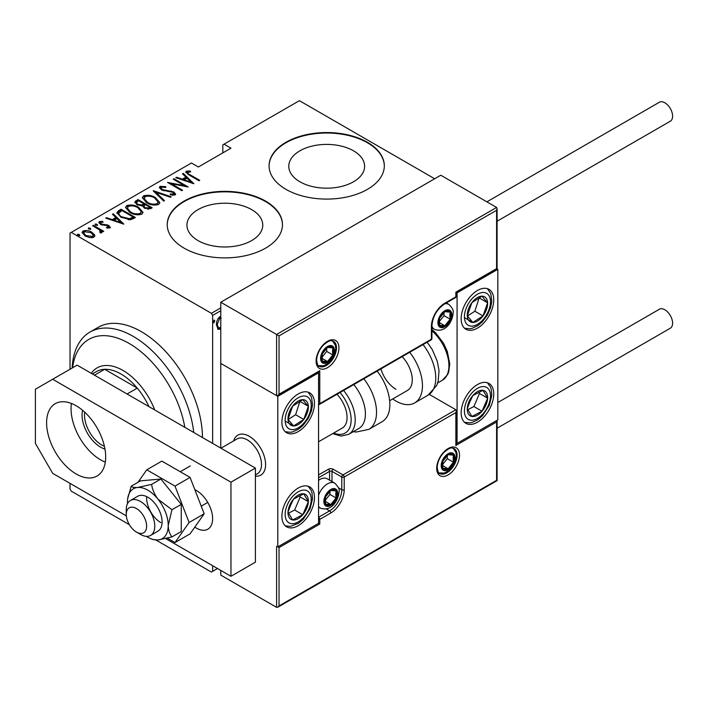 <?xml version="1.0" encoding="UTF-8"?>
<svg xmlns="http://www.w3.org/2000/svg" width="708" height="708" viewBox="0 0 708 708"><rect width="100%" height="100%" fill="white"/><g stroke="black" fill="none" stroke-linecap="round" stroke-linejoin="round"><path stroke-width="1.06" d="M198.036 240.578A37.913 21.886 0 0 0 239.357 245.322A37.913 21.886 0 0 0 262.765 225.1A37.913 21.886 0 0 0 251.659 209.621A37.913 21.886 0 0 0 210.338 204.877A37.913 21.886 0 0 0 186.939 225.1A37.913 21.886 0 0 0 198.036 240.578M299.891 181.77A37.913 21.886 0 0 0 341.212 186.514A37.913 21.886 0 0 0 364.611 166.292A37.913 21.886 0 0 0 353.513 150.813A37.913 21.886 0 0 0 312.193 146.069A37.913 21.886 0 0 0 288.793 166.292A37.913 21.886 0 0 0 299.891 181.77M285.961 189.346A57.613 33.267 0 0 0 348.752 196.559A57.613 33.267 0 0 0 384.32 165.822A57.613 33.267 0 0 0 367.443 142.299A57.613 33.267 0 0 0 304.652 135.086A57.613 33.267 0 0 0 269.084 165.822A57.613 33.267 0 0 0 285.961 189.346M384.32 166.061A57.613 33.267 0 0 0 367.443 142.768A57.613 33.267 0 0 0 304.838 135.511A57.613 33.267 0 0 0 269.084 166.061M184.107 248.145A57.613 33.267 0 0 0 246.897 255.358A57.613 33.267 0 0 0 282.465 224.631A57.613 33.267 0 0 0 265.589 201.107A57.613 33.267 0 0 0 202.798 193.895A57.613 33.267 0 0 0 167.23 224.631A57.613 33.267 0 0 0 184.107 248.145M282.465 224.861A57.613 33.267 0 0 0 265.589 201.576A57.613 33.267 0 0 0 202.984 194.319A57.613 33.267 0 0 0 167.23 224.861M129.369 524.69L71.251 491.131L70.03 489.016L70.03 483.369M70.03 369.24L70.03 233.091L71.251 232.392L211.4 313.308L220.772 307.892M220.772 328.326L219.754 329.193L218.055 329.326L216.462 324.83C216.312 321.759 217.409 319.069 219.754 316.741L220.772 316.414M220.772 310.715L212.63 315.423L212.63 443.385M212.63 565.701L212.63 571.347L217.515 568.524M213.435 322.379L214.09 322.76L213.356 321.804L214.09 320.016L214.816 320.963L213.71 322.777M434.668 178.761L299.404 100.669L222.808 144.883L222.808 152.884M94.571 234.826L94.828 235.808L93.872 237.215L89.739 237.623L85.164 235.985L82.101 232.41L83.084 230.994C86.27 230.118 89.155 230.516 91.748 232.189L94.571 234.826L94.757 236.251M100.394 232.905L99.518 229.888L92.598 225.71L93.323 225.294L103.749 231.304L103.014 231.728L101.483 230.843L101.545 232.79L100.465 233.003L99.775 232.118L100.686 231.481L100.394 232.914M102.005 232.038L101.545 232.79M100.678 222.312L101.217 223.94L108.873 225.401L109.97 227.923L106.837 228.02L106.457 227.206L108.97 226.79L108.97 227.737L108.191 225.852L100.545 224.392L98.828 222.409L99.385 221.586L102.598 221.356L103.058 222.206L100.678 222.312L100.332 223.772M110.466 227.197L109.97 227.923M118.493 210.763L121.112 209.249L135.37 217.48L133.662 218.471L130.467 219.719L121.121 217.268L116.864 212.71L118.493 210.763L118.493 211.701L121.112 210.188L121.112 209.249M137.936 199.541L152.193 207.771L150.592 208.692L144.459 208.161L142.361 205.86L137.042 204.727L134.777 202.09L137.936 199.541L138.582 200.851M153.291 190.673L171.203 196.789L170.407 197.249L155.946 192.311L164.504 200.656L163.707 201.116L153.291 190.956M173.212 179.168L173.947 178.743L188.204 186.974L171.301 183.761L182.54 190.248L181.806 190.673L167.548 182.434L184.434 185.638L173.212 179.168M187.753 172.044C187.505 173.159 188.328 174.097 190.24 174.849L199.727 180.328L198.992 180.752L189.363 175.186L185.735 172.026L186.346 171.168L190.036 170.938L190.691 171.823L187.443 172.513L188.062 174.416M71.251 232.392L191.443 162.999L198.364 166.999L230.958 148.184L224.038 144.184M193.877 183.708L175.779 177.69L176.575 177.23L182.319 179.195L185.877 177.133L182.478 173.823L183.275 173.363L193.877 183.708M160.07 186.337L165.734 186.664L165.734 187.496L161.512 187.186L160.999 187.992L162.291 189.532L173.726 191.912L175.628 194.089L175.035 195.001L170.433 194.868L170.247 193.965L173.664 194.107L174.053 193.549L173.664 195.045L173.053 192.372L161.539 189.948L159.38 187.355L160.07 186.337L160.07 187.275L162.92 186.956M155.424 197.603L159.822 202.63L158.645 204.47C154.211 205.621 150.238 205.037 146.715 202.709L142.361 197.665L143.582 195.851C147.981 194.727 151.928 195.311 155.424 197.603L155.424 198.479M138.6 207.311L142.998 212.338L141.83 214.179C137.396 215.329 133.423 214.745 129.891 212.418L125.546 207.373L126.767 205.559C131.157 204.444 135.104 205.028 138.6 207.311L138.6 208.187M123.856 224.126L105.758 218.117L106.554 217.657L112.298 219.613L115.855 217.56L112.457 214.25L113.253 213.789L123.856 224.126M97.076 224.286L97.527 225.392L95.615 225.135L95.155 224.02L97.076 224.286L97.403 225.454M90.314 228.197L90.766 229.304L88.845 229.038L88.394 227.932L90.314 228.197L90.633 229.357M79.34 234.525L79.8 235.631L77.88 235.375L77.42 234.26L79.34 234.525L79.668 235.693M212.63 571.347L211.4 572.055L155.981 540.054M212.63 315.423L211.4 313.308M185.868 172.531L186.346 171.168M186.346 172.106L190.036 171.876M190.036 171.805L190.036 170.938M176.575 177.965L176.575 177.23M182.319 179.921L182.319 179.195M182.54 180L185.877 178.08L185.877 177.133M183.08 174.416L183.275 173.363M183.275 174.301L192.656 183.461M184.151 179.823L191.036 182.168L186.965 178.195L184.151 179.823L184.151 180.549M191.036 182.903L191.036 182.168M173.947 179.584L173.947 178.743M184.434 185.735L186.045 186.673M171.301 184.602L171.301 183.761M169.69 183.673L171.301 183.992M184.434 186.354L184.434 185.638M165.734 187.496L165.734 186.664M160.999 187.992L161.592 189.974M162.291 190.328L162.291 189.532M163.991 190.912L163.991 190.169M171.088 191.691L171.088 190.93M173.681 192.833L173.726 191.912M173.726 192.859L175.513 194.541M172.531 195.275L173.664 195.045M159.477 187.868L160.07 187.275M154.326 191.965L155.946 192.523M163.902 201.01L155.946 193.249L155.946 192.311M156.096 198.957L159.769 203.09M142.414 198.169L143.582 195.851M143.582 196.789L147.352 196.089M147.45 203.108L147.45 202.284C150.317 204.143 153.548 204.594 157.149 203.647L158.149 202.019L154.698 198.028C151.839 196.178 148.636 195.727 145.078 196.674L144.007 199.267L146.078 202.32M154.494 205.178L157.149 204.585L158.149 202.019M157.149 204.585L157.149 203.647M144.007 198.328L147.45 202.284M143.963 203.957L145.344 204.754M149.999 207.444L151.379 208.241M134.874 202.577L135.671 200.842M135.671 201.78L137.936 200.479M141.458 205.948L143.963 204.807L143.963 203.869L138.662 200.806L137.582 201.426L136.423 202.665L137.777 204.302L141.768 204.939L143.963 203.869M136.423 202.665L137.078 204.745M147.786 209.294L149.999 208.285L149.999 207.347L145.432 204.709L144.928 204.993L143.839 206.161L145.158 207.718L148.999 207.931L149.999 207.347M143.839 206.161L144.45 208.152M148.999 208.869L148.999 207.931M145.158 208.524L145.158 207.718M141.768 205.878L141.768 204.939M137.777 205.108L137.777 204.302M139.281 208.665L142.954 212.798M125.599 207.878L126.767 205.559M126.767 206.506L130.537 205.798M130.626 212.825L130.626 211.993C133.493 213.851 136.724 214.312 140.326 213.356L141.334 211.727L137.874 207.736C135.024 205.886 131.821 205.444 128.263 206.391L127.192 208.975L129.263 212.037M137.671 214.887L140.326 214.294L141.334 211.727M140.326 214.294L140.326 213.356M127.192 208.037L130.626 211.993M121.112 210.188L121.758 210.559M133.184 217.152L134.555 217.949M116.935 213.214L118.493 211.701M128.237 219.754L132.582 218.347L133.184 217.055L121.847 210.515L118.617 213.347L120.413 216.843M129.546 219.63L129.546 218.692L133.184 217.055M121.847 217.675L121.847 216.852L129.546 218.692M118.785 212.701C118.555 214.347 119.581 215.728 121.847 216.852M106.554 218.383L106.554 217.657M112.298 220.347L112.298 219.613M112.528 220.427L115.855 218.498L115.855 217.56M113.059 214.834L113.253 213.789M113.253 214.728L122.634 223.878M114.13 220.241L121.015 222.595L116.944 218.622L114.13 220.241L114.13 220.976M121.015 223.33L121.015 222.595M98.961 222.905L99.385 221.586M99.385 222.524L101.147 222.144M102.598 222.135L102.598 221.356M100.678 223.25L101.217 224.879M101.217 224.737L101.217 223.94M102.43 225.144L102.43 224.383M104.465 225.339L104.465 224.454M106.979 225.418L106.979 224.64M108.705 226.25L108.873 225.401M108.873 226.339L110.315 227.64M95.155 224.967L97.076 225.233M93.323 226.135L93.323 225.294M99.014 229.516L101.483 230.941M101.89 232.481L101.483 230.843M88.394 228.87L90.314 229.135M82.181 232.905L83.084 230.994M83.084 231.932L85.42 231.366M91.748 233.082L91.748 232.189M91.748 233.127L94.571 235.764M85.889 236.375L85.889 235.56L92.598 236.481L93.323 235.375L91.005 232.605L84.367 231.728L83.597 233.826L84.88 235.817M91.562 237.773L92.598 237.419L93.323 235.375M92.598 237.419L92.598 236.481M83.597 232.888L85.889 235.56M77.42 235.206L79.34 235.463M220.56 327.025L218.94 328.724L219.754 329.193M218.94 328.724L217.657 329.008M221.144 318.131L218.94 317.75L218.099 318.476M216.471 325.184L218.445 327.795L219.754 327.716L220.772 326.742M216.489 323.999L217.197 324.406L218.445 327.795M218.94 317.75L219.754 318.219L217.197 324.406M220.772 317.998L219.754 318.219M213.975 320.096L214.816 320.963M214.002 320.494L213.276 322.282M184.823 427.331A80.668 46.569 -120 0 0 129.104 343.415A80.668 46.569 -120 0 0 72.588 367.762M72.154 368.018A86.429 49.896 60 0 1 89.969 332.079A86.429 49.896 60 0 1 133.184 336.353A86.429 49.896 60 0 1 193.744 432.482M202.444 437.5A86.429 49.896 -120 0 0 141.326 331.654A86.429 49.896 -120 0 0 98.12 327.37L89.969 332.079M104.97 449.076A26.214 15.134 60 0 1 100.589 447.146A26.214 15.134 60 0 1 82.579 410.277M84.695 412.144A24.488 14.142 -120 0 0 101.81 445.031A24.488 14.142 -120 0 0 104.412 446.305M91.243 373.302A51.852 29.94 60 0 1 97.067 367.894A51.852 29.94 60 0 1 122.997 370.461A51.852 29.94 60 0 1 154.751 409.967M148.963 406.631A48.976 28.276 -120 0 0 137.255 388.108A48.976 28.276 -120 0 0 120.962 373.992A48.976 28.276 -120 0 0 104.66 369.293A48.976 28.276 -120 0 0 96.474 371.567L92.35 373.948M127.068 393.984L137.255 388.108L104.66 369.293L94.474 375.169M233.631 440.898A23.045 13.31 60 0 1 237.773 435.181A23.045 13.31 60 0 1 249.296 436.323A23.045 13.31 60 0 1 264.349 456.633A23.045 13.31 60 0 1 260.818 475.103A23.045 13.31 60 0 1 255.402 476.121A23.045 13.31 60 0 0 260.818 475.103A23.045 13.31 60 0 0 265.35 467.616A23.045 13.31 60 0 0 256.792 442.766A23.045 13.31 60 0 0 237.773 435.181A23.045 13.31 60 0 0 233.631 440.898M298.183 393.984A23.045 13.31 -60 0 1 309.706 392.843A23.045 13.31 -60 0 1 313.237 411.313A23.045 13.31 -60 0 1 298.183 431.623A23.045 13.31 -60 0 1 286.66 432.765A23.045 13.31 -60 0 1 283.129 414.295A23.045 13.31 -60 0 1 298.183 393.984M298.183 525.708A23.045 13.31 120 0 0 313.237 505.406A23.045 13.31 120 0 0 309.706 486.936A23.045 13.31 120 0 0 298.183 488.077A23.045 13.31 120 0 0 283.129 508.388A23.045 13.31 120 0 0 286.66 526.849A23.045 13.31 120 0 0 298.183 525.708M318.556 523.362L277.81 546.886L277.81 396.338L318.556 372.815L318.556 523.362L319.777 524.062L279.032 547.585L279.032 605.924L277.81 607.216L276.589 607.331L220.772 575.108L220.772 570.4M277.81 396.338L220.772 363.408L220.772 448.084M277.81 546.886L279.032 547.585M318.556 372.815L317.839 372.399M477.449 422.216A23.045 13.31 -60 0 1 465.926 423.357A23.045 13.31 -60 0 1 462.395 404.887A23.045 13.31 -60 0 1 477.449 384.577A23.045 13.31 -60 0 1 488.971 383.435A23.045 13.31 -60 0 1 492.502 401.905A23.045 13.31 -60 0 1 477.449 422.216M477.449 290.492A23.045 13.31 120 0 0 462.395 310.803A23.045 13.31 120 0 0 465.926 329.264A23.045 13.31 120 0 0 477.449 328.123A23.045 13.31 120 0 0 492.502 307.812A23.045 13.31 120 0 0 488.971 289.351A23.045 13.31 120 0 0 477.449 290.492M457.076 292.838L497.821 269.323L497.821 419.862L457.076 443.385L457.076 292.838L455.855 292.139L496.6 268.615L496.6 210.276L497.105 208.577L496.6 207.453L440.783 175.23L220.772 302.245L220.772 363.408L276.589 395.63L276.589 334.477L220.772 302.245M497.821 269.323L496.6 268.615M457.076 443.385L456.359 442.969M126.405 512.512A14.408 8.319 -120 0 0 126.254 514.424A14.408 8.319 -120 0 0 136.44 532.062A14.408 8.319 -120 0 0 146.476 528.097A14.408 8.319 -120 0 0 138.166 509.707A14.408 8.319 -120 0 0 126.405 512.512M126.254 514.424L126.254 509.716A20.169 11.647 60 0 1 126.458 507.043A20.169 11.647 60 0 1 130.431 500.485A20.169 11.647 60 0 1 147.069 507.114A20.169 11.647 60 0 1 154.565 528.858A20.169 11.647 60 0 1 150.6 535.416A20.169 11.647 60 0 1 140.511 534.416L136.44 532.062M255.402 474.9L257.34 473.785A20.169 11.647 -120 0 0 261.305 467.227A20.169 11.647 -120 0 0 253.818 445.491A20.169 11.647 -120 0 0 237.171 438.854L220.976 448.208M279.032 605.924L496.6 480.316L496.6 421.977L455.855 445.5L455.855 412.569L456.359 410.87L455.855 409.746L429.287 394.409M496.6 421.977L497.105 420.278L497.105 480.608L277.81 607.216M455.855 445.5L456.359 443.801L456.359 410.87M496.6 210.276L279.032 335.884L276.589 334.477L496.6 207.453M279.032 335.884L279.032 394.223L277.81 395.515L276.589 395.63M279.032 394.223L319.777 370.7L318.556 371.992L277.81 395.515M319.777 370.7L319.777 403.631L318.556 404.923L431.048 339.973A1.726 1.726 0 0 0 431.915 338.477A1.726 1 180 0 1 431.411 339.176L431.411 326.476A19.01 10.974 -60 0 1 444.854 303.192L455.855 296.838L455.855 292.139M450.969 315.184A8.646 4.991 120 0 0 450.146 312.131A8.646 4.991 120 0 0 444.854 311.662A8.646 4.991 120 0 0 439.562 318.246A8.646 4.991 120 0 0 439.562 325.299A8.646 4.991 120 0 0 444.854 325.769A8.646 4.991 120 0 0 450.146 319.193A8.646 4.991 120 0 0 450.969 315.184M449.872 315.502L450.146 312.131L444.854 311.662L439.562 318.246L439.562 325.299L444.854 325.769L450.146 319.193L449.872 315.502M439.287 321.565L444.031 315.662L444.031 312.458M439.314 322.574L444.854 325.769M444.031 315.662L450.146 319.193M446.465 310.007L450.146 312.131M336.884 493.954A8.646 4.991 120 0 0 336.07 490.901A8.646 4.991 120 0 0 330.778 490.432A8.646 4.991 120 0 0 325.485 497.016A8.646 4.991 120 0 0 325.485 504.069A8.646 4.991 120 0 0 330.778 504.538A8.646 4.991 120 0 0 336.07 497.954A8.646 4.991 120 0 0 336.884 493.954M335.796 494.272L336.07 490.901L330.778 490.432L325.485 497.016L325.485 504.069L330.778 504.538L336.07 497.954L335.796 494.272M318.556 495.193A14.408 8.319 -60 0 1 334.716 483.13L327.14 478.75A14.408 8.319 120 0 0 319.936 479.466A14.408 8.319 120 0 0 318.556 480.378M325.211 500.335L329.955 494.432L329.955 491.228M325.238 501.344L330.778 504.538M329.955 494.432L336.07 497.954M332.388 488.777L336.07 490.901M454.226 458.2A8.646 4.991 120 0 0 453.403 455.147A8.646 4.991 120 0 0 448.111 454.678A8.646 4.991 120 0 0 442.819 461.262A8.646 4.991 120 0 0 442.819 468.315A8.646 4.991 120 0 0 448.111 468.785A8.646 4.991 120 0 0 453.403 462.209A8.646 4.991 120 0 0 454.226 458.2M453.129 458.519L453.403 455.147L448.111 454.678L442.819 461.262L442.819 468.315L448.111 468.785L453.403 462.209L453.129 458.519M442.544 464.581L447.297 458.678L447.297 455.474M442.571 465.59L448.111 468.785M447.297 458.678L453.403 462.209M449.722 453.023L453.403 455.147M333.627 350.938A8.646 4.991 120 0 0 332.813 347.885A8.646 4.991 120 0 0 327.521 347.416A8.646 4.991 120 0 0 322.228 354A8.646 4.991 120 0 0 322.228 361.053A8.646 4.991 120 0 0 327.521 361.522A8.646 4.991 120 0 0 332.813 354.938A8.646 4.991 120 0 0 333.627 350.938M332.539 351.256L332.813 347.885L327.521 347.416L322.228 354L322.228 361.053L327.521 361.522L332.813 354.938L332.539 351.256M321.954 357.319L326.698 351.416L326.698 348.212M321.972 358.328L327.521 361.522M326.698 351.416L332.813 354.938M329.131 345.761L332.813 347.885M289.661 505.388A14.408 8.319 120 0 0 288.014 512.114A14.408 8.319 120 0 0 292.616 519.955A14.408 8.319 120 0 0 302.785 514.734A14.408 8.319 120 0 0 308.352 501.671A14.408 8.319 120 0 0 303.759 493.83A14.408 8.319 120 0 0 293.581 499.051A14.408 8.319 120 0 0 289.661 505.388M290.528 505.432L288.014 512.114L292.616 519.955L302.785 514.734L308.352 501.671L303.759 493.83L293.581 499.051L290.528 505.432M288.537 513.158L294.634 510.025L300.21 496.963L299.484 495.742M294.634 510.025L302.785 514.734M300.21 496.963L308.352 501.671M468.917 401.887A14.408 8.319 120 0 0 467.28 408.622A14.408 8.319 120 0 0 471.873 416.463A14.408 8.319 120 0 0 482.051 411.233A14.408 8.319 120 0 0 487.617 398.17A14.408 8.319 120 0 0 483.015 390.338A14.408 8.319 120 0 0 472.847 395.56A14.408 8.319 120 0 0 468.917 401.887M469.793 401.932L467.28 408.622L471.873 416.463L482.051 411.233L487.617 398.17L483.015 390.338L472.847 395.56L469.793 401.932M467.802 409.658L473.9 406.534L479.466 393.471L478.75 392.241M473.9 406.534L482.051 411.233M479.466 393.471L487.617 398.17M485.971 297.953A14.408 8.319 120 0 0 482.051 296.156A14.408 8.319 120 0 0 471.873 302.679A14.408 8.319 120 0 0 467.28 315.83A14.408 8.319 120 0 0 472.847 322.459A14.408 8.319 120 0 0 483.015 315.936A14.408 8.319 120 0 0 487.617 302.785A14.408 8.319 120 0 0 485.971 297.953M484.555 299.316L482.051 296.156L471.873 302.679L467.28 315.83L472.847 322.459L483.015 315.936L487.617 302.785L484.555 299.316M467.413 316.007L474.873 311.237L479.183 297.741M464.696 317.75L472.847 322.459M474.873 311.237L483.015 315.936M479.466 298.086L487.617 302.785M306.714 401.445A14.408 8.319 120 0 0 302.785 399.657A14.408 8.319 120 0 0 292.616 406.171A14.408 8.319 120 0 0 288.014 419.322A14.408 8.319 120 0 0 293.581 425.951A14.408 8.319 120 0 0 303.759 419.437A14.408 8.319 120 0 0 308.352 406.286A14.408 8.319 120 0 0 306.714 401.445M305.298 402.817L302.785 399.657L292.616 406.171L288.014 419.322L293.581 425.951L303.759 419.437L308.352 406.286L305.298 402.817M288.156 419.508L295.608 414.729L299.918 401.241M285.439 421.251L293.581 425.951M295.608 414.729L303.759 419.437M300.21 401.578L308.352 406.286M395.967 389.285A23.045 13.31 60 0 1 380.895 368.93M409.728 352.283A37.453 21.621 60 0 1 414.693 402.896A37.453 21.621 60 0 1 395.967 401.047A37.453 21.621 60 0 1 392.728 398.949M402.171 356.646A23.045 13.31 60 0 1 407.489 390.427L389.657 400.719M343.592 390.462A31.692 18.293 60 0 1 353.124 407.719A31.692 18.293 60 0 1 348.655 434.367L358.841 428.49A31.692 18.293 -120 0 0 363.31 401.834A31.692 18.293 -120 0 0 353.779 384.586M318.556 441.765L342.3 428.057A23.045 13.31 -120 0 0 345.548 408.675A23.045 13.31 -120 0 0 336.981 394.285M363.815 378.789A37.453 21.621 60 0 1 374.054 397.905A37.453 21.621 60 0 1 368.779 429.402L382.099 421.72A37.453 21.621 -120 0 0 387.373 390.223A37.453 21.621 -120 0 0 377.134 371.098M497.821 402.516L659.387 309.237A10.947 6.319 60 0 1 664.856 309.777A10.947 6.319 60 0 1 672.007 319.423A10.947 6.319 60 0 1 670.334 328.202L497.105 428.216M486.874 201.842L659.387 102.244A10.947 6.319 60 0 1 667.821 105.173A10.947 6.319 60 0 1 672.6 116.192A10.947 6.319 60 0 1 670.334 121.201L497.105 221.215M71.428 403.463A41.772 24.116 -120 0 0 100.589 459.846A41.772 24.116 -120 0 0 105.297 462.138M76.145 405.746A41.772 24.116 -120 0 0 55.259 403.675A41.772 24.116 -120 0 0 48.852 437.155A41.772 24.116 -120 0 0 76.145 473.962A41.772 24.116 -120 0 0 97.031 476.033A41.772 24.116 -120 0 0 103.43 442.562A41.772 24.116 -120 0 0 76.145 405.746M194.815 527.106A23.045 13.31 -120 0 0 196.328 528.062A23.045 13.31 -120 0 0 207.851 529.203A23.045 13.31 -120 0 0 211.382 510.734A23.045 13.31 -120 0 0 196.328 490.432A23.045 13.31 -120 0 0 194.815 489.635M165.654 538.576L230.958 576.285L230.958 482.192L52.675 379.258L35.4 389.232L35.4 443.429L52.675 473.351L126.325 515.875M230.958 576.285L255.402 562.17L255.402 468.085L77.119 365.151L52.675 379.258M230.958 482.192L255.402 468.085M146.406 536.345A28.807 16.629 -120 0 0 147.848 537.239A28.807 16.629 -120 0 0 150.893 538.735A28.807 16.629 -120 0 0 158.034 539.965L171.973 536.885L181.257 531.531L181.257 504.37L160.884 479.024L140.511 480.847L131.228 486.201L127.706 498.565A28.807 16.629 -120 0 0 127.475 501.954A28.807 16.629 -120 0 0 127.528 503.654M150.893 538.735L152.919 539.549L158.034 539.965A28.807 16.629 -120 0 0 168.221 525.478L171.973 509.725L181.257 504.37M150.6 535.416L157.928 531.177A20.169 11.647 -120 0 0 161.017 515.017A20.169 11.647 -120 0 0 147.848 497.246A20.169 11.647 -120 0 0 137.768 496.246L130.431 500.485M146.671 496.627A20.169 11.647 -120 0 0 160.884 522.654M171.973 536.885C169.654 534.08 168.398 530.283 168.221 525.478A28.807 16.629 -120 0 0 158.034 499.22C154.539 494.547 152.397 489.6 151.601 484.387L160.884 479.024M171.973 509.725L158.034 499.22A28.807 16.629 -120 0 0 137.662 487.467C134.166 487.688 132.024 487.263 131.228 486.201M151.601 484.387L137.662 487.467A28.807 16.629 -120 0 0 127.706 498.565M167.362 538.151L175 542.558L190.071 533.859L204.187 513.778L190.071 477.404L161.849 461.112L146.768 469.811L137.989 482.298M175 542.558L189.107 522.486L204.187 513.778M189.107 522.486L175 486.113L190.071 477.404M175 486.113L146.768 469.811M190.24 175.699L190.24 174.849M167.778 191.434L167.778 190.602M143.476 205.09L143.476 204.143M132.582 218.347L132.582 217.4M459.519 455.147A16.134 9.31 -60 0 1 448.111 474.909A16.134 9.31 -60 0 1 436.703 468.315A16.134 9.31 -60 0 1 448.111 448.562A16.134 9.31 -60 0 1 459.519 455.147M439.686 473.502A14.408 8.319 120 0 0 450.792 469.643A14.408 8.319 120 0 0 457.076 455.147A14.408 8.319 120 0 0 454.094 448.553C451.969 448.491 451.952 445.668 443.898 452.439C439.641 457.191 437.411 462.244 437.208 467.616C437.933 471.873 438.765 473.838 439.686 473.502M276.589 607.331L276.589 546.178M318.556 474.9L328.335 469.262A1.726 1 60 0 1 329.556 471.378L318.556 477.723M455.855 412.569L344.221 477.024A1.726 1 -120 0 0 342.999 474.9L333.22 469.262A3.46 2 0 0 0 328.335 469.262M338.459 487.803L341.778 489.724L341.778 477.024A1.726 1 -60 0 1 342.999 474.9L455.855 409.746M329.556 480.148L329.556 471.378A1.726 1 180 0 1 331.999 471.378L341.778 477.024A1.726 1 0 0 0 344.221 477.024L344.221 489.724A19.01 10.974 -60 0 1 330.778 513.008L319.777 519.362L319.777 524.062M333.22 469.262A1.726 1 120 0 0 331.999 471.378L331.999 481.555M326.229 508.972L329.556 510.893A17.284 9.983 120 0 0 341.778 489.724A1.726 1 0 0 0 344.221 489.724M318.556 519.654A1.726 1 0 0 0 319.777 519.362A1.726 1 60 0 0 318.556 517.247L329.556 510.893A1.726 1 60 0 1 330.778 513.008M316.113 361.053A16.134 9.31 -60 0 1 327.521 341.3A16.134 9.31 -60 0 1 338.928 347.885A16.134 9.31 -60 0 1 327.521 367.638A16.134 9.31 -60 0 1 316.113 361.053M336.477 347.885A14.408 8.319 120 0 0 333.495 341.291C331.379 341.229 331.353 338.406 323.299 345.177C319.051 349.929 316.821 354.982 316.618 360.345C317.343 364.62 318.175 366.585 319.096 366.24A14.408 8.319 120 0 0 330.194 362.381A14.408 8.319 120 0 0 336.477 347.885M319.777 403.631L431.411 339.176A1.726 1 60 0 1 431.048 339.973M456.359 296.139A1.726 1 180 0 1 455.855 296.838A1.726 1 -120 0 1 455.492 297.634A1.726 1.726 0 0 0 456.359 296.139L456.359 292.431L497.105 268.907L497.105 208.577M455.492 297.634L444.5 303.98A1.726 1 -120 0 0 444.854 303.192M444.5 303.98C436.898 309.281 432.703 316.538 431.915 325.769A1.726 1 180 0 1 431.411 326.476M451.784 314.715A9.797 5.655 120 0 0 444.854 310.715A9.797 5.655 120 0 0 437.925 322.715A9.797 5.655 120 0 0 444.854 326.715A9.797 5.655 120 0 0 451.784 314.715M444.766 303.829A14.408 8.319 -60 0 1 448.792 304.36C452.385 307.9 453.828 310.724 453.129 312.839C452.731 321.255 445.598 333.486 434.393 329.309A14.408 8.319 -60 0 1 431.915 326.087M337.707 493.485A9.797 5.655 120 0 0 330.778 489.485A9.797 5.655 120 0 0 323.848 501.485A9.797 5.655 120 0 0 330.778 505.485A9.797 5.655 120 0 0 337.707 493.485M318.556 507.061L320.317 508.079A14.408 8.319 -60 0 1 318.556 506.362M455.04 457.731A9.797 5.655 120 0 0 448.111 453.731A9.797 5.655 120 0 0 441.19 465.731A9.797 5.655 120 0 0 448.111 469.731A9.797 5.655 120 0 0 455.04 457.731M334.441 350.469A9.797 5.655 120 0 0 327.521 346.469A9.797 5.655 120 0 0 320.591 358.469A9.797 5.655 120 0 0 327.521 362.469A9.797 5.655 120 0 0 334.441 350.469M287.271 504.963A18.435 10.647 120 0 0 291.05 523.61A18.435 10.647 120 0 0 309.095 508.822A18.435 10.647 120 0 0 305.316 490.175A18.435 10.647 120 0 0 287.271 504.963M466.537 401.463A18.435 10.647 120 0 0 470.316 420.118A18.435 10.647 120 0 0 488.361 405.33A18.435 10.647 120 0 0 484.582 386.674A18.435 10.647 120 0 0 466.537 401.463M488.361 294.776A18.435 10.647 120 0 0 470.316 300.82A18.435 10.647 120 0 0 466.537 323.839A18.435 10.647 120 0 0 484.582 317.795A18.435 10.647 120 0 0 488.361 294.776M309.095 398.268A18.435 10.647 120 0 0 291.05 404.321A18.435 10.647 120 0 0 287.271 427.34A18.435 10.647 120 0 0 305.316 421.287A18.435 10.647 120 0 0 309.095 398.268M427.181 342.212L432.314 349.69L437.314 361.346L439.04 370.647L438.137 381.4L436.659 385.533L428.004 395.214A37.453 21.621 -120 0 0 423.039 344.601M431.915 329.494L435.588 332.769L443.482 343.168L447.27 351.336L449.766 363.885L448.704 371.957L447.651 374.532L442.367 380.267A31.692 18.293 -120 0 0 448.111 358.363A31.692 18.293 -120 0 0 431.915 330.822M333.654 433.048A28.807 16.629 -120 0 0 349.239 408.817A28.807 16.629 -120 0 0 340.052 392.506M201.231 506.176L207.754 502.415M180.239 471.732L190.319 465.908M431.915 338.477L431.915 325.769M446.323 302.927L448.792 304.36M431.915 327.875L434.393 329.309M318.556 480.263L319.936 479.466M320.317 508.079C331.521 512.256 338.654 500.025 339.052 491.609C339.751 489.494 338.309 486.67 334.716 483.13M438.925 472.917L444.341 473.041L449.208 470.413L453.74 464.988L455.368 461.457L456.386 455.855L455.952 452.554L453.209 448.182M318.326 365.655L323.742 365.779L328.618 363.151L333.141 357.726L334.778 354.195L335.796 348.593L335.353 345.292L332.61 340.92M285.262 525.823L290.501 526.38L298.44 523.309L303.201 519.274L310.077 508.751L312.52 498.954L311.989 492.715L311.201 490.458L308.113 486.237M464.528 422.322L469.767 422.88L472.094 422.437L477.696 419.817L482.467 415.773L489.343 405.259L491.786 395.462L491.246 389.214L490.458 386.966L487.378 382.745M464.528 328.238L469.687 328.795L472.015 328.362L477.67 325.742L482.422 321.724L487.44 314.98L490.679 307.458L491.795 301.316L490.759 293.59L487.378 288.652M285.262 431.73L290.422 432.296L292.758 431.862L298.404 429.243L303.157 425.225L308.175 418.472L311.414 410.959L312.529 404.808L311.493 397.091L308.113 392.152M442.367 380.267L437.659 382.984M428.004 395.214L414.693 402.896M368.779 429.402L356.071 432.057L353.363 431.65M348.655 434.367L341.052 436.084L332.645 433.632"/></g></svg>
